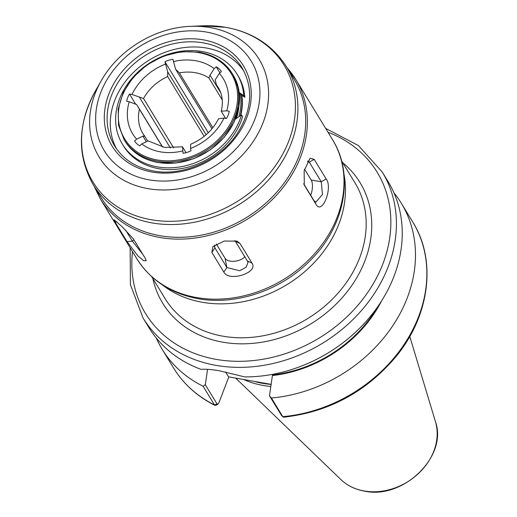 <?xml version="1.0" encoding="UTF-8"?>
<svg xmlns="http://www.w3.org/2000/svg" width="517" height="517" viewBox="0 0 517 517"><rect width="100%" height="100%" fill="white"/><g stroke="black" fill="none" stroke-linecap="round" stroke-linejoin="round"><path stroke-width="0.78" d="M241.807 95.29A63.384 52.03 148.6 0 1 242.13 97.564M343.967 174.093A111.194 91.283 148.6 0 1 202.632 302.329A111.194 91.283 148.6 0 1 162.396 284.912M243.455 379.446A99.18 81.415 -31.4 0 0 263.689 385.553A99.18 81.415 -31.4 0 0 270.818 386.496M130.135 247.74L130.42 284.699L143.073 318.026L148.896 327.571A140.107 115.013 -31.4 0 0 201.21 369.403C205.449 368.938 211.634 369.422 219.757 370.857L244.728 376.912A140.107 115.013 -31.4 0 0 375.581 309.715A140.107 115.013 -31.4 0 0 388.08 181.583L382.257 172.045L358.397 145.548L325.658 128.403M147.603 140.921L144.754 136.255L142.931 136.133L136.604 139.163L134.562 141.025A20.014 16.428 -31.4 0 0 139.726 145.781L141.768 143.926L148.095 140.895L164.639 147.429L182.488 146.828L183.031 153.258A20.014 16.428 -31.4 0 0 190.986 150.757L190.534 148.463L190.702 144.211C203.084 138.918 212.19 130.749 218.019 119.705L218.601 118.723L223.951 118.083L226.446 118.516A20.014 16.428 -31.4 0 0 229.238 111.252L226.737 110.819L221.263 111.161C223.376 102.211 222.394 94.359 218.303 87.619A44.145 36.242 -31.4 0 0 216.487 84.975L215.156 79.928L219.344 73.401L221.392 71.54A20.014 16.428 -31.4 0 0 216.229 66.777L214.187 68.638L209.992 75.165L208.881 77.957A44.145 36.242 -31.4 0 0 195.187 72.677A44.145 36.242 -31.4 0 0 179.393 72.871L175.606 69.233L172.917 59.306A20.014 16.428 -31.4 0 0 164.968 61.807L167.65 71.734L167.67 76.555A44.145 36.242 -31.4 0 0 143.526 98.508L132.003 94.475L129.502 94.049A20.014 16.428 -31.4 0 0 126.717 101.306L129.211 101.739L136.701 104.596L139.416 109.216A44.145 36.242 -31.4 0 0 142.944 133.612A44.145 36.242 -31.4 0 0 144.443 135.848M222.252 99.865L208.881 77.957M212.862 127.712L179.393 72.871M173.725 147.991L143.526 98.508M204.17 136.359L167.67 76.555M162.474 146.996L139.416 109.216M144.754 136.255L142.944 133.612M281.487 415.325L269.46 395.809L271.412 398.006L282.793 416.657L283.626 417.206C328.967 412.075 366.534 391.737 396.332 356.2C429.86 315.299 436.8 260.2 412.689 221.909L401.315 203.265A140.107 115.013 -31.4 0 0 393.967 192.873M271.412 398.006A140.107 115.013 -31.4 0 0 392.739 325.794A140.107 115.013 -31.4 0 0 401.315 203.265M269.46 395.809L272.414 375.562A120.849 99.206 -31.4 0 0 381.643 300.823M272.414 375.562L272.866 374.282M217.883 404.236L215.977 405.263L214.956 405.347L214.465 404.869L203.084 386.225L205.307 384.738L217.037 403.958L217.883 404.236L218.904 402.775L228.837 376.893M156.244 337.963A140.107 115.013 -31.4 0 0 162.131 349.246A140.107 115.013 -31.4 0 0 203.084 386.225M207.556 369.306L205.307 384.738M219.738 90.301L216.487 84.975M271.128 384.37L228.527 376.835L225.541 371.949M225.599 118.367L221.386 111.465M186.055 152.677L182.488 146.828M146.072 141.27L142.931 136.133M162.596 147.022L136.701 104.596M170.423 148.011L139.493 97.338M135.532 103.923L129.502 94.049M206.115 134.75L167.65 71.734M211.964 128.811L175.606 69.233M208.28 132.766L164.968 61.807M220.746 92.789L209.992 75.165M219.938 72.858L216.229 66.777M93.209 184.679A113.197 92.924 148.6 0 0 152.489 222.982A113.197 92.924 148.6 0 0 270.397 177.764A113.197 92.924 148.6 0 0 286.457 66.732L294.251 79.502A113.197 92.924 148.6 0 1 278.191 190.534A113.197 92.924 148.6 0 1 160.283 235.752A113.197 92.924 148.6 0 1 101.002 197.449L93.209 184.679C76.762 155.313 77.498 124.074 95.419 90.953A112.008 91.948 -31.4 0 0 151.559 219.79A112.008 91.948 -31.4 0 0 288.854 140.85A112.008 91.948 -31.4 0 0 225.457 27.285A112.008 91.948 -31.4 0 0 202.089 25.85L190.469 26.361A93.751 76.955 148.6 0 1 210.025 27.556A93.751 76.955 148.6 0 1 263.095 122.613A93.751 76.955 148.6 0 1 148.179 188.686A93.751 76.955 148.6 0 1 101.183 80.852L95.419 90.953M211.834 252.399L212.868 246.654L224.262 241.038L237.057 241.148L240.056 243.526L252.031 263.147C258.629 272.84 228.688 282.282 223.809 272.02L211.834 252.399L214.936 247.94L226.918 267.56L239.668 270.734L246.15 267.205L248.076 262.203L234.854 240.495M304.3 185.125L304.151 170.694L310.058 158.267L314.194 159.339L326.169 178.96C332.987 187.419 322.498 214.807 316.275 204.745L304.08 184.731M115.052 221.961L114.037 219.654L122.361 226.969L133.38 238.867L145.355 258.487L146.201 260.691L143.687 260.717L137.871 255.87L127.027 241.581L115.052 221.961L116.79 221.825M310.685 195.245A11.006 4.582 99.8 0 0 311.189 180.039L304.552 169.162M303.66 183.735L314.013 200.693L315.932 202.108L322.453 194.515L321.277 181.777L309.302 162.157L307.945 160.858M125.637 230.097L132.397 241.168L142.828 254.338M216.364 244.018L225.089 258.313A11.006 6.017 168.8 0 0 234.382 261.272A11.006 6.017 168.8 0 0 244.968 256.684M214.704 245.071L214.503 246.848L214.936 247.94L214.503 245.724M116.642 148.986A74.655 61.284 148.6 0 1 129.34 76.742A74.655 61.284 148.6 0 1 206.18 47.978A74.655 61.284 148.6 0 1 243.998 71.256M241.846 95.315A63.714 52.301 148.6 0 1 240.709 115.472M235.429 119.072L241.517 114.916A67.165 55.132 148.6 0 1 172.975 167.708A67.165 55.132 148.6 0 1 122.432 144.198A67.165 55.132 148.6 0 1 127.066 84.691A67.165 55.132 148.6 0 1 186.553 50.705A67.165 55.132 148.6 0 1 237.09 74.215A67.165 55.132 148.6 0 1 243.766 95.548L244.825 97.28L239.345 93.667M241.517 114.916L242.576 116.655A67.165 55.132 148.6 0 1 174.035 169.447A67.165 55.132 148.6 0 1 123.492 145.93L122.432 144.198M237.09 74.215L238.15 75.954A67.165 55.132 148.6 0 1 244.825 97.28M243.766 95.548L239.216 92.543M342.674 162.681A115.646 94.934 148.6 0 1 353.059 283.633A115.646 94.934 148.6 0 1 223.195 342.248A115.646 94.934 148.6 0 1 152.845 278.54M151.72 276.698L165.104 298.632A111.194 91.283 -31.4 0 0 223.338 336.257A111.194 91.283 -31.4 0 0 339.158 291.84A111.194 91.283 -31.4 0 0 354.933 182.772L341.543 160.839M241.484 95.076A63.384 52.03 148.6 0 1 240.327 115.73M238.822 116.758A62.492 51.299 -31.4 0 0 240.276 94.281M158.124 162.48A63.384 52.03 -31.4 0 0 224.145 137.16A63.384 52.03 -31.4 0 0 233.135 74.997L238.744 89.57L239.061 105.772L234.078 122.154L224.229 137.283L210.4 149.82L193.804 158.68L175.903 163.068L158.267 162.596C143.396 159.831 132.281 152.644 124.933 141.038A63.384 52.03 -31.4 0 0 158.124 162.48M199.148 52.249A63.384 52.03 148.6 0 1 232.34 73.692A63.384 52.03 148.6 0 1 223.35 135.861A63.384 52.03 148.6 0 1 157.33 161.181A63.384 52.03 148.6 0 1 124.138 139.732L124.933 141.038M157.362 159.986A62.492 51.299 -31.4 0 0 233.962 115.937A62.492 51.299 -31.4 0 0 198.593 52.579A62.492 51.299 -31.4 0 0 121.986 96.621A62.492 51.299 -31.4 0 0 157.362 159.986M143.073 318.026A140.107 115.013 -31.4 0 0 216.449 365.441A140.107 115.013 -31.4 0 0 362.378 309.47A140.107 115.013 -31.4 0 0 382.257 172.045M132.488 251.592A135.661 111.362 -31.4 0 0 216.591 359.451A135.661 111.362 -31.4 0 0 378.147 274.682A135.661 111.362 -31.4 0 0 328.011 132.255M255.799 381.843A98.379 80.762 -31.4 0 0 263.069 383.414A98.379 80.762 -31.4 0 0 271.115 384.435M435.463 421.717C447.948 456.259 403.279 499.726 364.588 491.15C355.14 489.476 347.211 485.592 340.8 479.492A56.708 46.556 -31.4 0 0 364.336 491.008A56.708 46.556 -31.4 0 0 419.377 472.641A56.708 46.556 -31.4 0 0 435.463 421.717L409.781 336.451M182.579 150.964A53.038 43.538 148.6 0 1 160.477 151.862A53.038 43.538 148.6 0 1 141.768 143.926M219.344 73.401A53.038 43.538 148.6 0 1 226.737 110.819M173.369 61.594A53.038 43.538 148.6 0 1 214.187 68.638M132.003 94.475A53.038 43.538 148.6 0 1 165.421 64.095M136.604 139.163A53.038 43.538 148.6 0 1 129.211 101.739M223.951 118.083A53.038 43.538 148.6 0 1 190.534 148.463M281.19 415.028L282.793 416.657A140.107 115.013 -31.4 0 0 404.12 344.438A140.107 115.013 -31.4 0 0 412.689 221.909M272.679 374.877A120.093 98.585 -31.4 0 0 377.416 307.163M214.956 405.347C197.268 396.5 183.451 384.015 173.512 367.897A140.107 115.013 -31.4 0 0 214.465 404.869L217.037 403.958M238.757 107.672A60.489 49.658 148.6 0 1 236.424 118.393M152.392 172.09A76.955 63.177 148.6 0 1 108.829 94.062A76.955 63.177 148.6 0 1 203.162 39.822A76.955 63.177 148.6 0 1 246.725 117.85A76.955 63.177 148.6 0 1 152.392 172.09M287.193 67.94A114.528 94.016 148.6 0 1 295.782 79.456A114.528 94.016 148.6 0 1 279.535 191.801A114.528 94.016 148.6 0 1 160.244 237.549A114.528 94.016 148.6 0 1 100.266 198.793L136.915 258.849A114.528 94.016 -31.4 0 0 196.899 297.605A114.528 94.016 -31.4 0 0 316.191 251.857A114.528 94.016 -31.4 0 0 332.437 139.512C354.552 174.449 345.039 225.425 311.376 259.308C282.431 289.759 236.909 305.767 198.321 298.729C171.108 293.714 150.641 280.421 136.915 258.849M241.872 67.533A74.732 61.349 -31.4 0 0 241.51 66.958A74.732 61.349 -31.4 0 0 203.103 42.833A74.732 61.349 -31.4 0 0 125.799 72.07A74.732 61.349 -31.4 0 0 113.96 144.805A74.732 61.349 -31.4 0 0 114.302 145.393M149.394 179.897A86.042 70.635 -31.4 0 0 254.868 119.253A86.042 70.635 -31.4 0 0 206.16 32.009A86.042 70.635 -31.4 0 0 100.692 92.659A86.042 70.635 -31.4 0 0 149.394 179.897M311.189 180.039L321.277 181.777L326.169 178.96M307.395 161.827L309.302 162.157L314.194 159.339M314.013 200.693L316.275 204.745M133.935 239.772L132.397 241.168L127.027 241.581M225.089 258.313L226.918 267.56L223.809 272.02M240.056 243.526L235.655 241.426M247.63 261.046L252.031 263.147M233.135 74.997L232.34 73.692C224.992 62.085 213.883 54.899 199.006 52.133L181.377 51.661L163.475 56.049L146.88 64.903L133.05 77.447L123.201 92.575L118.212 108.958L118.529 125.159L124.138 139.732M173.512 367.897L162.131 349.246M340.8 479.492L235.649 378.063M281.326 415.203L283.012 416.941M241.51 66.958L242.227 68.108C253.524 88.362 251.928 110.063 237.432 133.218C219.951 160.18 183.173 176.665 153.433 170.985C136.042 167.734 123.111 159.398 114.651 145.975L113.96 144.805M332.437 139.512L295.782 79.456L287.168 67.908M286.457 66.732C272.886 45.406 252.651 32.261 225.755 27.304L202.089 25.85M101.183 80.852C118.432 49.91 155.061 27.55 190.469 26.361M93.926 185.849L100.266 198.793"/></g></svg>
